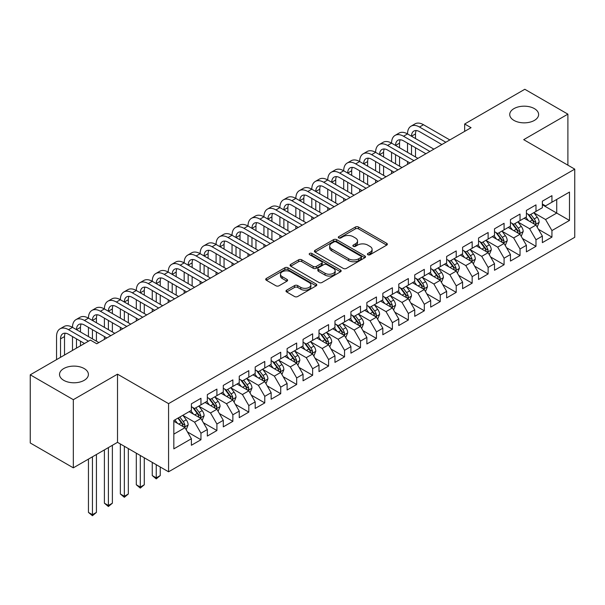<?xml version="1.0" encoding="UTF-8"?>
<svg xmlns="http://www.w3.org/2000/svg" width="605" height="605" viewBox="0 0 605 605"><rect width="100%" height="100%" fill="white"/><g stroke="black" fill="none" stroke-linecap="round" stroke-linejoin="round"><path stroke-width="0.91" d="M367.878 254.728A1.55 0.892 0 0 0 370.071 254.728L386.708 245.123A2.216 1.278 0 0 0 387.351 244.223A2.216 1.278 0 0 0 386.708 243.316L358.515 227.041A2.216 1.278 0 0 0 355.385 227.041L338.747 236.646A1.55 0.892 0 0 0 338.293 237.281A1.55 0.892 0 0 0 338.747 237.916A1.55 0.892 0 0 0 340.94 237.916L343.096 236.668A7.086 4.091 0 0 1 353.116 236.668L355.468 238.03A7.086 4.091 0 0 1 357.54 240.919A7.086 4.091 0 0 1 355.468 243.815L353.312 245.055A1.55 0.892 0 0 0 352.859 245.69A1.55 0.892 0 0 0 353.312 246.326A1.55 0.892 0 0 0 355.506 246.326L357.661 245.078A7.086 4.091 0 0 1 367.681 245.078L370.026 246.439A7.086 4.091 0 0 1 372.105 249.328A7.086 4.091 0 0 1 370.026 252.224L367.878 253.465A1.55 0.892 0 0 0 367.424 254.1A1.55 0.892 0 0 0 367.878 254.728L367.878 253.465M84.171 368.551A14.437 8.334 0 0 0 68.441 366.743A14.437 8.334 0 0 0 59.524 374.442A14.437 8.334 0 0 0 63.752 380.341A14.437 8.334 0 0 0 79.489 382.148A14.437 8.334 0 0 0 88.406 374.442A14.437 8.334 0 0 0 84.171 368.551M534.389 108.62A14.437 8.334 0 0 0 518.651 106.813A14.437 8.334 0 0 0 509.735 114.519A14.437 8.334 0 0 0 513.963 120.41A14.437 8.334 0 0 0 529.7 122.218A14.437 8.334 0 0 0 538.616 114.519A14.437 8.334 0 0 0 534.389 108.62M286.641 290.15A2.216 1.278 0 0 0 285.991 291.05A2.216 1.278 0 0 0 286.641 291.958L294.552 296.526A2.216 1.278 0 0 0 297.683 296.526L316.158 285.855A2.216 1.278 0 0 0 316.808 284.947A2.216 1.278 0 0 0 316.158 284.048L287.972 267.773A2.216 1.278 0 0 0 284.842 267.773L266.359 278.444A2.216 1.278 0 0 0 265.716 279.344A2.216 1.278 0 0 0 266.359 280.251L275.918 285.764A2.216 1.278 0 0 0 279.049 285.764L286.952 281.196A2.216 1.278 0 0 0 287.602 280.296A2.216 1.278 0 0 0 286.952 279.389L282.217 276.651A5.921 3.418 0 0 1 280.486 274.239A5.921 3.418 0 0 1 284.138 271.078A5.921 3.418 0 0 1 290.597 271.819L309.155 282.535A5.921 3.418 0 0 1 310.887 284.947A5.921 3.418 0 0 1 307.227 288.109A5.921 3.418 0 0 1 300.776 287.367L297.683 285.583A2.216 1.278 0 0 0 294.552 285.583L286.641 290.15L286.641 291.958M73.326 399.678L73.326 467.839L117.514 442.331L117.514 374.17L73.326 399.678L30.25 374.813L90.395 340.086L96.777 343.769L471.053 127.685L464.67 124.002L464.67 131.368M117.514 374.17L168.568 403.641L574.75 169.135L574.75 237.296L168.568 471.802L168.568 403.641M567.891 165.173L567.891 114.148L523.696 139.664L574.75 169.135M567.891 114.148L524.815 89.275L464.67 124.002M343.247 268.408A2.216 1.278 0 0 0 346.385 268.408L364.86 257.738A2.216 1.278 0 0 0 365.511 256.83A2.216 1.278 0 0 0 364.86 255.93L336.675 239.656A2.216 1.278 0 0 0 333.544 239.656L315.061 250.326A2.216 1.278 0 0 0 314.411 251.226A2.216 1.278 0 0 0 315.061 252.134L343.247 268.408M310.282 255.068A1.55 0.892 0 0 1 311.855 255.287L311.855 253.442L340.509 269.989A2.216 1.278 0 0 1 341.159 270.889A2.216 1.278 0 0 1 340.509 271.796L322.034 282.467A2.216 1.278 0 0 1 318.903 282.467L290.71 266.192L290.71 264.385A2.216 1.278 0 0 0 290.067 265.285A2.216 1.278 0 0 0 290.71 266.192M290.71 264.385L298.62 259.817A2.216 1.278 0 0 1 301.751 259.817L313.186 266.419A2.216 1.278 0 0 0 316.317 266.419L321.565 263.387A2.216 1.278 0 0 0 322.208 262.487A2.216 1.278 0 0 0 321.565 261.579L309.662 254.705A1.55 0.892 0 0 1 309.208 254.077A1.55 0.892 0 0 1 310.161 253.245A1.55 0.892 0 0 1 311.855 253.442M542.367 204.785L556.721 213.073L556.721 199.438L569.486 192.072L551.934 202.206L551.934 195.665L542.367 201.193L542.367 207.727L535.985 211.41L535.985 204.876L526.411 210.404L526.411 216.938L520.028 220.621L520.028 214.087L510.454 219.607L510.454 226.149L504.078 229.832L504.078 223.298L494.504 228.819L494.504 235.36L488.122 239.043L488.122 232.509L478.547 238.03L478.547 244.571L472.165 248.254L472.165 241.72L462.598 247.241L462.598 253.782L456.215 257.465L456.215 250.931L446.641 256.452L446.641 262.993L440.258 266.676L440.258 260.135L430.684 265.663L430.684 272.205L424.309 275.888L424.309 269.346L414.735 274.874L414.735 281.416L408.352 285.099L408.352 278.557L398.778 284.085L398.778 290.627L392.395 294.31L392.395 287.768L382.829 293.296L382.829 299.838L376.446 303.521L376.446 296.979L366.872 302.508L366.872 309.049L360.489 312.732L360.489 306.19L350.923 311.719L350.923 318.26L344.54 321.943L344.54 315.402L334.966 320.93L334.966 327.471L328.583 331.154L328.583 324.613L319.009 330.141L319.009 336.683L312.634 340.365L312.634 333.824L303.06 339.352L303.06 345.894L296.677 349.577L296.677 343.035L287.103 348.563L287.103 355.105L280.72 358.788L280.72 352.246L271.153 357.774L271.153 364.316L264.771 367.999L264.771 361.457L255.197 366.985L255.197 373.527L248.814 377.21L248.814 370.668L239.247 376.197L239.247 382.731L232.864 386.421L232.864 379.88L223.29 385.408L223.29 391.942L216.908 395.632L216.908 389.091L207.334 394.619L207.334 401.153L200.958 404.843L200.958 398.302L191.384 403.83L191.384 410.364L173.832 420.498L173.832 448.865L191.384 438.738L185.001 427.682L173.832 421.239M569.486 192.072L569.486 220.439L551.934 230.573L545.551 219.517L533.988 212.839M538.458 229.325L551.934 237.115L551.934 230.573M551.934 237.115L542.367 242.635L542.367 236.101L535.985 239.784L529.602 228.728L518.031 222.05M522.501 238.536L535.985 246.326L535.985 239.784M535.985 246.326L526.411 251.846L526.411 245.312L520.028 248.995L513.645 237.939L502.082 231.261M506.551 247.748L520.028 255.537L520.028 248.995M520.028 255.537L510.454 261.058L510.454 254.523L504.078 258.206L497.696 247.15L486.125 240.472M490.594 256.959L504.078 264.748L504.078 258.206M504.078 264.748L494.504 270.269L494.504 263.735L488.122 267.418L481.739 256.361L470.176 249.684M474.638 266.17L488.122 273.952L488.122 267.418M488.122 273.952L478.547 279.48L478.547 272.938L472.165 276.629L465.789 265.572L454.219 258.895M458.688 275.381L472.165 283.163L472.165 276.629M472.165 283.163L462.598 288.691L462.598 282.149L456.215 285.84L449.833 274.783L438.27 268.106M442.731 284.592L456.215 292.374L456.215 285.84M456.215 292.374L446.641 297.902L446.641 291.36L440.258 295.051L433.876 283.995L422.313 277.317M426.782 293.803L440.258 301.585L440.258 295.051M440.258 301.585L430.684 307.113L430.684 300.572L424.309 304.262L417.926 293.206L406.356 286.528M410.825 303.014L424.309 310.796L424.309 304.262M424.309 310.796L414.735 316.324L414.735 309.783L408.352 313.466L401.97 302.417L390.406 295.739M394.868 312.225L408.352 320.007L408.352 313.466M408.352 320.007L398.778 325.535L398.778 318.994L392.395 322.677L386.02 311.628L374.45 304.95M378.919 321.437L392.395 329.218L392.395 322.677M392.395 329.218L382.829 334.746L382.829 328.205L376.446 331.888L370.063 320.839L358.5 314.161M362.962 330.648L376.446 338.429L376.446 331.888M376.446 338.429L366.872 343.958L366.872 337.416L360.489 341.099L354.106 330.05L342.543 323.373M347.013 339.859L360.489 347.641L360.489 341.099M360.489 347.641L350.923 353.169L350.923 346.627L344.54 350.31L338.157 339.261L326.587 332.584M331.056 349.07L344.54 356.852L344.54 350.31M344.54 356.852L334.966 362.38L334.966 355.838L328.583 359.521L322.2 348.472L310.637 341.795M315.107 358.281L328.583 366.063L328.583 359.521M328.583 366.063L319.009 371.591L319.009 365.049L312.634 368.732L306.251 357.684L294.68 351.006M299.15 367.492L312.634 375.274L312.634 368.732M312.634 375.274L303.06 380.802L303.06 374.261L296.677 377.943L290.294 366.895L278.731 360.217M283.193 376.703L296.677 384.485L296.677 377.943M296.677 384.485L287.103 390.013L287.103 383.472L280.72 387.155L274.345 376.106L262.774 369.428M267.244 385.914L280.72 393.696L280.72 387.155M280.72 393.696L271.153 399.224L271.153 392.683L264.771 396.366L258.388 385.317L246.825 378.639M251.287 395.125L264.771 402.907L264.771 396.366M264.771 402.907L255.197 408.436L255.197 401.894L248.814 405.577L242.431 394.52L230.868 387.843M235.337 404.337L248.814 412.118L248.814 405.577M248.814 412.118L239.247 417.647L239.247 411.105L232.864 414.788L226.482 403.732L214.911 397.054M219.381 413.548L232.864 421.33L232.864 414.788M232.864 421.33L223.29 426.858L223.29 420.316L216.908 423.999L210.525 412.943L198.962 406.265M203.431 422.759L216.908 430.541L216.908 423.999M216.908 430.541L207.334 436.061L207.334 429.527L200.958 433.21L194.576 422.154L183.005 415.476M187.474 431.97L200.958 439.752L200.958 433.21M200.958 439.752L191.384 445.272L191.384 438.738M191.384 406.681L194.576 408.526L200.958 404.843M173.832 434.133L185.001 427.682M207.334 397.47L210.525 399.315L216.908 395.632M194.576 422.154L200.958 418.471L189.146 411.657M207.334 429.527L200.958 418.471M223.29 388.259L226.482 390.104L232.864 386.421M210.525 412.943L216.908 409.26L205.103 402.446M223.29 420.316L216.908 409.26M239.247 379.048L242.431 380.893L248.814 377.21M226.482 403.732L232.864 400.049L221.059 393.235M239.247 411.105L232.864 400.049M255.197 369.837L258.388 371.682L264.771 367.999M242.431 394.52L248.814 390.838L237.009 384.024M255.197 401.894L248.814 390.838M271.153 360.625L274.345 362.471L280.72 358.788M258.388 385.317L264.771 381.626L252.966 374.813M271.153 392.683L264.771 381.626M287.103 351.414L290.294 353.26L296.677 349.577M274.345 376.106L280.72 372.415L268.915 365.601M287.103 383.472L280.72 372.415M303.06 342.203L306.251 344.048L312.634 340.365M290.294 366.895L296.677 363.204L284.872 356.39M303.06 374.261L296.677 363.204M319.009 333L322.2 334.837L328.583 331.154M306.251 357.684L312.634 353.993L300.821 347.179M319.009 365.049L312.634 353.993M334.966 323.788L338.157 325.626L344.54 321.943M322.2 348.472L328.583 344.789L316.778 337.968M334.966 355.838L328.583 344.789M350.923 314.577L354.106 316.415L360.489 312.732M338.157 339.261L344.54 335.578L332.735 328.757M350.923 346.627L344.54 335.578M366.872 305.366L370.063 307.204L376.446 303.521M354.106 330.05L360.489 326.367L348.684 319.546M366.872 337.416L360.489 326.367M382.829 296.155L386.02 297.993L392.395 294.31M370.063 320.839L376.446 317.156L364.641 310.335M382.829 328.205L376.446 317.156M398.778 286.944L401.97 288.782L408.352 285.099M386.02 311.628L392.395 307.945L380.59 301.124M398.778 318.994L392.395 307.945M414.735 277.733L417.926 279.57L424.309 275.888M401.97 302.417L408.352 298.734L396.547 291.912M414.735 309.783L408.352 298.734M430.684 268.522L433.876 270.359L440.258 266.676M417.926 293.206L424.309 289.523L412.504 282.701M430.684 300.572L424.309 289.523M446.641 259.311L449.833 261.148L456.215 257.465M433.876 283.995L440.258 280.312L428.453 273.498M446.641 291.36L440.258 280.312M462.598 250.099L465.789 251.945L472.165 248.254M449.833 274.783L456.215 271.101L444.41 264.287M462.598 282.149L456.215 271.101M478.547 240.888L481.739 242.734L488.122 239.043M465.789 265.572L472.165 261.889L460.36 255.076M478.547 272.938L472.165 261.889M494.504 231.677L497.696 233.522L504.078 229.832M481.739 256.361L488.122 252.678L476.317 245.864M494.504 263.735L488.122 252.678M510.454 222.466L513.645 224.311L520.028 220.621M497.696 247.15L504.078 243.467L492.266 236.653M510.454 254.523L504.078 243.467M526.411 213.255L529.602 215.1L535.985 211.41M513.645 237.939L520.028 234.256L508.223 227.442M526.411 245.312L520.028 234.256M542.367 204.044L545.551 205.889L551.934 202.206M529.602 228.728L535.985 225.045L524.18 218.231M542.367 236.101L535.985 225.045M30.25 374.813L30.25 442.973L73.326 467.839M117.514 442.331L168.568 471.802M545.551 219.517L556.721 213.073L569.486 220.439M368.498 254.947L370.026 254.062A7.086 4.091 0 0 0 372.105 251.173L372.105 249.328M357.54 240.919L357.54 242.764A7.086 4.091 0 0 1 355.468 245.653L353.933 246.537M386.678 245.138L358.515 228.887A2.216 1.278 0 0 0 355.385 228.887L339.367 238.136M364.83 257.753L336.675 241.493A2.216 1.278 0 0 0 333.544 241.493L315.092 252.149M360.943 257.465A1.55 0.892 0 0 0 361.397 256.83A1.55 0.892 0 0 0 360.943 256.202L336.206 241.917A1.55 0.892 0 0 0 334.013 241.917L331.744 243.225A7.086 4.091 0 0 0 329.664 246.122A7.086 4.091 0 0 0 331.744 249.01L348.654 258.774A7.086 4.091 0 0 0 358.674 258.774L360.943 257.465L360.943 259.311A1.55 0.892 0 0 0 361.397 258.675L361.397 256.83M329.664 246.122L329.664 247.959A7.086 4.091 0 0 0 331.744 250.856L331.744 249.01M360.943 259.311L358.674 260.619A7.086 4.091 0 0 1 348.654 260.619L331.744 250.856M290.74 266.208L298.62 261.655L298.62 259.817M322.208 262.487L322.208 264.325A2.216 1.278 0 0 1 321.565 265.232L316.317 268.257A2.216 1.278 0 0 1 313.186 268.257L301.751 261.655A2.216 1.278 0 0 0 298.62 261.655M311.855 255.287L340.479 271.811M325.044 273.263A5.921 3.418 0 0 0 331.502 274.005A5.921 3.418 0 0 0 335.162 270.843A5.921 3.418 0 0 0 333.423 268.431L326.889 264.65A2.216 1.278 0 0 0 323.751 264.65L318.51 267.682A2.216 1.278 0 0 0 317.859 268.582A2.216 1.278 0 0 0 318.51 269.49L325.044 273.263L325.044 275.109A5.921 3.418 0 0 0 331.502 275.85A5.921 3.418 0 0 0 335.162 272.689L335.162 270.843M317.859 268.582L317.859 270.427A2.216 1.278 0 0 0 318.51 271.335L318.51 269.49M325.044 275.109L318.51 271.335M310.887 284.947L310.887 286.793A5.921 3.418 0 0 1 307.227 289.954A5.921 3.418 0 0 1 300.776 289.213L297.683 287.428A2.216 1.278 0 0 0 294.552 287.428L286.672 291.973M280.486 274.239L280.486 276.077A5.921 3.418 0 0 0 282.217 278.497L282.217 276.651M286.921 281.212L282.217 278.497M316.128 285.87L287.972 269.611A2.216 1.278 0 0 0 284.842 269.611L266.389 280.266M537.164 227.094L539.138 222.262A5.982 3.448 -120 0 0 537.232 217.172L533.844 212.65M528.445 220.696L525.866 217.255M524.664 218.511L524.369 218.118M534.858 224.395L535.78 223.563L535.917 222.519A5.982 3.448 -120 0 0 534.2 218.919L530.812 214.397M528.876 214.677L533.065 220.265A3.048 1.762 60 0 1 533.618 221.196L535.917 222.519M527.825 214.072L532.287 220.031A5.982 3.448 60 0 1 533.996 223.623L534.117 223.971M56.545 359.635L56.545 336.569A16.925 9.771 60 0 1 60.046 328.825L64.032 326.518A16.925 9.771 60 0 1 72.494 327.358A16.925 9.771 60 0 1 76.003 319.614L79.989 317.307A16.925 9.771 60 0 1 88.451 318.147A16.925 9.771 60 0 1 91.952 310.403L95.945 308.096A16.925 9.771 60 0 1 104.4 308.936A16.925 9.771 60 0 1 107.909 301.192L111.895 298.885A16.925 9.771 60 0 1 120.357 299.725A16.925 9.771 60 0 1 123.859 291.981L127.852 289.674A16.925 9.771 60 0 1 136.306 290.513A16.925 9.771 60 0 1 139.815 282.769L143.801 280.47A16.925 9.771 60 0 1 152.263 281.302A16.925 9.771 60 0 1 155.765 273.558L159.758 271.259A16.925 9.771 60 0 1 168.22 272.091A16.925 9.771 60 0 1 171.722 264.347L175.707 262.048A16.925 9.771 60 0 1 184.17 262.88A16.925 9.771 60 0 1 187.679 255.136L191.664 252.837A16.925 9.771 60 0 1 200.126 253.669A16.925 9.771 60 0 1 203.628 245.925L207.621 243.626A16.925 9.771 60 0 1 216.076 244.465A16.925 9.771 60 0 1 219.585 236.714L223.57 234.415A16.925 9.771 60 0 1 232.033 235.254A16.925 9.771 60 0 1 235.534 227.503L239.527 225.204A16.925 9.771 60 0 1 247.989 226.043A16.925 9.771 60 0 1 251.491 218.292L255.476 215.993A16.925 9.771 60 0 1 263.939 216.832A16.925 9.771 60 0 1 267.448 209.08L271.433 206.781A16.925 9.771 60 0 1 279.896 207.621A16.925 9.771 60 0 1 283.397 199.869L287.39 197.57A16.925 9.771 60 0 1 295.845 198.41A16.925 9.771 60 0 1 299.354 190.658L303.339 188.359A16.925 9.771 60 0 1 311.802 189.199A16.925 9.771 60 0 1 315.303 181.447L319.296 179.148A16.925 9.771 60 0 1 327.751 179.987A16.925 9.771 60 0 1 331.26 172.243L335.246 169.937A16.925 9.771 60 0 1 343.708 170.776A16.925 9.771 60 0 1 347.209 163.032L351.202 160.726A16.925 9.771 60 0 1 359.665 161.565A16.925 9.771 60 0 1 363.166 153.821L367.152 151.515A16.925 9.771 60 0 1 375.614 152.354A16.925 9.771 60 0 1 379.123 144.61L383.109 142.304A16.925 9.771 60 0 1 391.571 143.143A16.925 9.771 60 0 1 395.073 135.399L399.066 133.092A16.925 9.771 60 0 1 407.52 133.932A16.925 9.771 60 0 1 411.029 126.188L415.015 123.881A16.925 9.771 60 0 1 423.477 124.721L449.833 139.936M411.029 126.188A16.925 9.771 60 0 1 419.492 127.027L445.847 142.243M441.854 144.542L419.492 131.633A11.283 6.511 -120 0 0 413.85 131.073A11.283 6.511 -120 0 0 411.513 136.238L415.499 133.932L415.499 138.537M416.21 130.551A11.283 6.511 -120 0 0 415.499 133.932M411.513 145.442L411.513 154.653M415.499 147.749L415.499 156.96M407.52 164.363L407.52 161.565M407.52 152.354L407.52 143.143M521.207 236.298L523.189 231.473A5.982 3.448 -120 0 0 521.276 226.383L517.888 221.861M512.488 229.9L509.917 226.467M508.707 227.722L508.412 227.329M518.901 233.606L519.831 232.774L519.96 231.73A5.982 3.448 -120 0 0 518.251 228.13L514.855 223.608M512.927 223.888L517.109 229.476A3.048 1.762 60 0 1 517.661 230.407L519.96 231.73M511.875 223.283L516.33 229.242A5.982 3.448 60 0 1 518.046 232.834L518.167 233.182M505.258 245.509L507.232 240.684A5.982 3.448 -120 0 0 505.326 235.595L501.938 231.072M496.539 239.111L493.96 235.678M492.757 236.933L492.462 236.54M502.952 242.817L503.874 241.985L504.003 240.941A5.982 3.448 -120 0 0 502.294 237.341L498.906 232.819M496.97 233.099L501.159 238.688A3.048 1.762 60 0 1 501.711 239.618L504.003 240.941M495.918 232.494L500.38 238.453A5.982 3.448 60 0 1 502.089 242.045L502.211 242.393M395.073 135.399A16.925 9.771 60 0 1 403.535 136.238L407.52 133.932L433.876 149.148M403.535 136.238L429.89 151.454M425.905 153.753L403.535 140.844A11.283 6.511 -120 0 0 397.893 140.284A11.283 6.511 -120 0 0 395.557 145.442M400.253 139.763A11.283 6.511 -120 0 0 399.55 143.143L399.55 147.749M395.557 154.653L395.557 163.864M399.55 156.96L399.55 166.171M391.571 173.575L391.571 170.776M391.571 161.565L391.571 152.354M379.123 144.61A16.925 9.771 60 0 1 387.578 145.442L391.571 143.143L417.926 158.359M387.578 145.442L413.933 160.665M409.948 162.964L387.578 150.048A11.283 6.511 -120 0 0 381.944 149.495A11.283 6.511 -120 0 0 379.607 154.653L383.593 152.354L383.593 156.96M384.296 148.974A11.283 6.511 -120 0 0 383.593 152.354M379.607 163.864L379.607 173.075M383.593 166.171L383.593 175.382M375.614 182.786L375.614 179.987M375.614 170.776L375.614 161.565M489.301 254.72L491.283 249.895A5.982 3.448 -120 0 0 489.369 244.806L485.981 240.283M480.582 248.322L478.003 244.889M476.8 246.144L476.506 245.751M486.995 252.028L487.917 251.196L488.053 250.152A5.982 3.448 -120 0 0 486.337 246.553L482.949 242.03M481.02 242.31L485.202 247.899A3.048 1.762 60 0 1 485.755 248.829L488.053 250.152M479.962 241.705L484.423 247.657A5.982 3.448 60 0 1 486.14 251.256L486.261 251.604M473.352 263.931L475.326 259.106A5.982 3.448 -120 0 0 473.42 254.017L470.032 249.494M464.625 257.533L462.054 254.1M460.844 255.355L460.556 254.962M471.038 261.239L471.968 260.407L472.097 259.363A5.982 3.448 -120 0 0 470.387 255.764L466.999 251.241M465.064 251.521L469.246 257.11A3.048 1.762 60 0 1 469.805 258.04L472.097 259.363M464.012 250.916L468.474 256.868A5.982 3.448 60 0 1 470.183 260.468L470.304 260.815M363.166 153.821A16.925 9.771 60 0 1 371.629 154.653L375.614 152.354L401.97 167.57M371.629 154.653L397.984 169.869M393.991 172.175L371.629 159.259A11.283 6.511 -120 0 0 365.987 158.707A11.283 6.511 -120 0 0 363.65 163.864L367.636 161.565L367.636 166.171M368.347 158.185A11.283 6.511 -120 0 0 367.636 161.565M363.65 173.075L363.65 182.286M367.636 175.382L367.636 184.593M359.665 191.997L359.665 189.199M359.665 179.987L359.665 170.776M347.209 163.032A16.925 9.771 60 0 1 355.672 163.864L359.665 161.565L386.02 176.781M355.672 163.864L382.027 179.08M378.042 181.387L355.672 168.47A11.283 6.511 -120 0 0 350.03 167.918A11.283 6.511 -120 0 0 347.693 173.075L351.687 170.776L351.687 175.382M352.39 167.396A11.283 6.511 -120 0 0 351.687 170.776M347.693 182.286L347.693 191.498M351.687 184.593L351.687 193.804M343.708 201.208L343.708 198.41M343.708 189.199L343.708 179.987M457.395 273.142L459.369 268.317A5.982 3.448 -120 0 0 457.463 263.228L454.075 258.706M448.676 266.745L446.097 263.311M444.894 264.566L444.599 264.173M455.089 270.45L456.011 269.618L456.147 268.575A5.982 3.448 -120 0 0 454.431 264.975L451.043 260.452M449.107 260.732L453.296 266.321A3.048 1.762 60 0 1 453.848 267.244L456.147 268.575M448.055 260.127L452.517 266.079A5.982 3.448 60 0 1 454.226 269.679L454.347 270.027M331.26 172.243A16.925 9.771 60 0 1 339.723 173.075L343.708 170.776L370.063 185.992M339.723 173.075L366.078 188.291M362.085 190.598L339.723 177.681A11.283 6.511 -120 0 0 334.081 177.121A11.283 6.511 -120 0 0 331.744 182.286L335.73 179.987L335.73 184.593M336.44 176.607A11.283 6.511 -120 0 0 335.73 179.987M331.744 191.498L331.744 200.709M335.73 193.804L335.73 203.015M327.751 210.419L327.751 207.621M327.751 198.41L327.751 189.199M441.438 282.353L443.42 277.529A5.982 3.448 -120 0 0 441.514 272.439L438.118 267.917M432.719 275.956L430.147 272.522M428.937 273.778L428.65 273.384M439.132 279.661L440.062 278.829L440.19 277.786A5.982 3.448 -120 0 0 438.481 274.186L435.093 269.664M433.157 269.943L437.339 275.532A3.048 1.762 60 0 1 437.891 276.455L440.19 277.786M432.106 269.338L436.568 275.29A5.982 3.448 60 0 1 438.277 278.89L438.398 279.238M315.303 181.447A16.925 9.771 60 0 1 323.766 182.286L327.751 179.987L354.106 195.203M323.766 182.286L350.121 197.502M346.136 199.809L323.766 186.892A11.283 6.511 -120 0 0 318.124 186.332A11.283 6.511 -120 0 0 315.787 191.498L319.78 189.199L319.78 193.804M320.484 185.818A11.283 6.511 -120 0 0 319.78 189.199M315.787 200.709L315.787 209.92M319.78 203.015L319.78 212.226M311.802 219.63L311.802 216.832M311.802 207.621L311.802 198.41M425.489 291.565L427.463 286.74A5.982 3.448 -120 0 0 425.557 281.65L422.169 277.12M416.769 285.167L414.191 281.726M412.988 282.989L412.693 282.596M423.182 288.872L424.105 288.041L424.234 286.997A5.982 3.448 -120 0 0 422.524 283.397L419.136 278.875M417.2 279.155L421.39 284.743A3.048 1.762 60 0 1 421.942 285.666L424.234 286.997M416.149 278.55L420.611 284.501A5.982 3.448 60 0 1 422.32 288.101L422.441 288.449M409.532 300.776L411.513 295.951A5.982 3.448 -120 0 0 409.6 290.861L406.212 286.331M400.812 294.378L398.234 290.937M397.031 292.2L396.736 291.807M407.226 298.084L408.156 297.252L408.284 296.208A5.982 3.448 -120 0 0 406.575 292.608L403.18 288.086M401.251 288.366L405.433 293.954A3.048 1.762 60 0 1 405.985 294.877L408.284 296.208M400.2 287.761L404.654 293.712A5.982 3.448 60 0 1 406.371 297.312L406.492 297.66M393.583 309.987L395.557 305.162A5.982 3.448 -120 0 0 393.651 300.072L390.263 295.543M384.863 303.589L382.284 300.148M381.082 301.403L380.787 301.018M391.269 307.295L392.199 306.455L392.327 305.419A5.982 3.448 -120 0 0 390.618 301.819L387.23 297.297M385.294 297.577L389.484 303.166A3.048 1.762 60 0 1 390.036 304.088L392.327 305.419M384.243 296.972L388.705 302.923A5.982 3.448 60 0 1 390.414 306.523L390.535 306.864M377.626 319.198L379.607 314.373A5.982 3.448 -120 0 0 377.694 309.284L374.306 304.754M368.906 312.8L366.327 309.359M365.125 310.615L364.83 310.229M375.319 316.506L376.242 315.666L376.378 314.63A5.982 3.448 -120 0 0 374.661 311.03L371.273 306.508M369.337 306.788L373.527 312.377A3.048 1.762 60 0 1 374.079 313.299L376.378 314.63M368.286 306.183L372.748 312.135A5.982 3.448 60 0 1 374.465 315.734L374.586 316.075M361.669 328.409L363.65 323.584A5.982 3.448 -120 0 0 361.745 318.495L358.349 313.965M352.949 322.011L350.378 318.57M349.168 319.826L348.881 319.44M359.362 325.717L360.293 324.877L360.421 323.834A5.982 3.448 -120 0 0 358.712 320.242L355.324 315.719M353.388 315.999L357.57 321.588A3.048 1.762 60 0 1 358.13 322.51L360.421 323.834M352.337 315.394L356.799 321.346A5.982 3.448 60 0 1 358.508 324.945L358.629 325.286M345.72 337.62L347.693 332.795A5.982 3.448 -120 0 0 345.788 327.698L342.4 323.176M337 331.222L334.421 327.781M333.219 329.037L332.924 328.651M343.413 334.928L344.336 334.089L344.472 333.045A5.982 3.448 -120 0 0 342.755 329.453L339.367 324.93M337.431 325.21L341.621 330.799A3.048 1.762 60 0 1 342.173 331.721L344.472 333.045M336.38 324.605L340.842 330.557A5.982 3.448 60 0 1 342.551 334.157L342.672 334.497M329.763 346.831L331.744 342.007A5.982 3.448 -120 0 0 329.831 336.909L326.443 332.387M321.043 340.433L318.472 336.993M317.262 338.248L316.967 337.862M327.456 344.139L328.386 343.3L328.515 342.256A5.982 3.448 -120 0 0 326.806 338.664L323.418 334.141M321.482 334.421L325.664 340.01A3.048 1.762 60 0 1 326.216 340.933L328.515 342.256M320.431 333.816L324.893 339.768A5.982 3.448 60 0 1 326.602 343.368L326.723 343.708M313.813 356.043L315.787 351.218A5.982 3.448 -120 0 0 313.882 346.12L310.494 341.598M305.094 349.645L302.515 346.204M301.313 347.459L301.018 347.066M311.507 353.343L312.43 352.511L312.558 351.467A5.982 3.448 -120 0 0 310.849 347.875L307.461 343.353M305.525 343.632L309.715 349.221A3.048 1.762 60 0 1 310.267 350.144L312.558 351.467M304.474 343.027L308.936 348.979A5.982 3.448 60 0 1 310.645 352.571L310.766 352.919M297.857 365.254L299.838 360.429A5.982 3.448 -120 0 0 297.925 355.332L294.537 350.809M289.137 358.856L286.558 355.415M285.356 356.67L285.061 356.277M295.55 362.554L296.473 361.722L296.609 360.678A5.982 3.448 -120 0 0 294.892 357.086L291.504 352.564M289.576 352.844L293.758 358.432A3.048 1.762 60 0 1 294.31 359.355L296.609 360.678M288.517 352.239L292.979 358.19A5.982 3.448 60 0 1 294.695 361.782L294.816 362.13M299.354 190.658A16.925 9.771 60 0 1 307.809 191.498L311.802 189.199L338.157 204.414M307.809 191.498L334.164 206.713M330.179 209.02L307.809 196.103A11.283 6.511 -120 0 0 302.175 195.544A11.283 6.511 -120 0 0 299.838 200.709L303.823 198.41L303.823 203.015M304.534 195.029A11.283 6.511 -120 0 0 303.823 198.41M299.838 209.92L299.838 219.131M303.823 212.226L303.823 221.438M295.845 228.841L295.845 226.043M295.845 216.832L295.845 207.621M283.397 199.869A16.925 9.771 60 0 1 291.86 200.709L295.845 198.41L322.2 213.626M291.86 200.709L318.215 215.924M314.229 218.231L291.86 205.314A11.283 6.511 -120 0 0 286.218 204.755A11.283 6.511 -120 0 0 283.881 209.92L287.874 207.621L287.874 212.226M288.577 204.24A11.283 6.511 -120 0 0 287.874 207.621M283.881 219.131L283.881 228.342M287.874 221.438L287.874 230.649M279.896 238.052L279.896 235.254M279.896 226.043L279.896 216.832M267.448 209.08A16.925 9.771 60 0 1 275.903 209.92L279.896 207.621L306.251 222.837M275.903 209.92L302.258 225.136M298.273 227.442L275.903 214.525A11.283 6.511 -120 0 0 270.261 213.966A11.283 6.511 -120 0 0 267.932 219.131L271.917 216.832L271.917 221.438M272.621 213.444A11.283 6.511 -120 0 0 271.917 216.832M267.932 228.342L267.932 237.553M271.917 230.649L271.917 239.86M263.939 247.263L263.939 244.465M263.939 235.254L263.939 226.043M251.491 218.292A16.925 9.771 60 0 1 259.953 219.131L263.939 216.832L290.294 232.048M259.953 219.131L286.309 234.347M282.316 236.653L259.953 223.737A11.283 6.511 -120 0 0 254.312 223.177A11.283 6.511 -120 0 0 251.975 228.342L255.96 226.043L255.96 230.649M256.671 222.655A11.283 6.511 -120 0 0 255.96 226.043M251.975 237.553L251.975 246.764M255.96 239.86L255.96 249.063M247.989 256.475L247.989 253.669M247.989 244.465L247.989 235.254M235.534 227.503A16.925 9.771 60 0 1 243.996 228.342L247.989 226.043L274.345 241.259M243.996 228.342L270.352 243.558M266.366 245.864L243.996 232.948A11.283 6.511 -120 0 0 238.355 232.388A11.283 6.511 -120 0 0 236.018 237.553L240.011 235.254L240.011 239.86M240.714 231.866A11.283 6.511 -120 0 0 240.011 235.254M236.018 246.764L236.018 255.976M240.011 249.063L240.011 258.274M232.033 265.686L232.033 262.88M232.033 253.669L232.033 244.465M219.585 236.714A16.925 9.771 60 0 1 228.047 237.553L232.033 235.254L258.388 250.47M228.047 237.553L254.402 252.769M250.41 255.076L228.047 242.159A11.283 6.511 -120 0 0 222.406 241.599A11.283 6.511 -120 0 0 220.069 246.764L224.054 244.465L224.054 249.063M224.765 241.077A11.283 6.511 -120 0 0 224.054 244.465M220.069 255.976L220.069 265.187M224.054 258.274L224.054 267.486M216.076 274.897L216.076 272.091M216.076 262.88L216.076 253.669M203.628 245.925A16.925 9.771 60 0 1 212.09 246.764L216.076 244.465L242.431 259.681M212.09 246.764L238.446 261.98M234.46 264.287L212.09 251.37A11.283 6.511 -120 0 0 206.449 250.81A11.283 6.511 -120 0 0 204.112 255.976L208.105 253.669L208.105 258.274M208.808 250.288A11.283 6.511 -120 0 0 208.105 253.669M204.112 265.187L204.112 274.398M208.105 267.486L208.105 276.697M200.126 284.108L200.126 281.302M200.126 272.091L200.126 262.88M187.679 255.136A16.925 9.771 60 0 1 196.133 255.976L200.126 253.669L226.482 268.892M196.133 255.976L222.489 271.191M218.503 273.49L196.133 260.581A11.283 6.511 -120 0 0 190.499 260.021A11.283 6.511 -120 0 0 188.163 265.187L192.148 262.88L192.148 267.486M192.851 259.5A11.283 6.511 -120 0 0 192.148 262.88M188.163 274.398L188.163 283.609M192.148 276.697L192.148 285.908M184.17 293.319L184.17 290.513M184.17 281.302L184.17 272.091M171.722 264.347A16.925 9.771 60 0 1 180.184 265.187L184.17 262.88L210.525 278.096M180.184 265.187L206.539 280.402M202.546 282.701L180.184 269.792A11.283 6.511 -120 0 0 174.542 269.233A11.283 6.511 -120 0 0 172.206 274.398L176.191 272.091L176.191 276.697M176.902 268.711A11.283 6.511 -120 0 0 176.191 272.091M172.206 283.609L172.206 292.82M176.191 285.908L176.191 295.119M168.22 302.523L168.22 299.725M168.22 290.513L168.22 281.302M281.907 374.465L283.881 369.64A5.982 3.448 -120 0 0 281.975 364.543L278.587 360.02M273.18 368.067L270.609 364.626M269.406 365.881L269.112 365.488M279.593 371.765L280.523 370.933L280.652 369.889A5.982 3.448 -120 0 0 278.943 366.297L275.555 361.767M273.619 362.055L277.801 367.643A3.048 1.762 60 0 1 278.361 368.566L280.652 369.889M272.568 361.442L277.029 367.401A5.982 3.448 60 0 1 278.739 370.994L278.86 371.341M155.765 273.558A16.925 9.771 60 0 1 164.227 274.398L168.22 272.091L194.576 287.307M164.227 274.398L190.583 289.613M186.597 291.912L164.227 279.003A11.283 6.511 -120 0 0 158.586 278.444A11.283 6.511 -120 0 0 156.249 283.609L160.242 281.302L160.242 285.908M160.945 277.922A11.283 6.511 -120 0 0 160.242 281.302M156.249 292.82L156.249 302.031M160.242 295.119L160.242 304.33M152.263 311.734L152.263 308.936M152.263 299.725L152.263 290.513M265.95 383.676L267.924 378.843A5.982 3.448 -120 0 0 266.018 373.754L262.63 369.231M257.231 377.278L254.652 373.837M253.45 375.092L253.155 374.699M263.644 380.976L264.566 380.144L264.703 379.101A5.982 3.448 -120 0 0 262.986 375.508L259.598 370.978M257.662 371.266L261.852 376.854A3.048 1.762 60 0 1 262.404 377.777L264.703 379.101M256.611 370.653L261.073 376.613A5.982 3.448 60 0 1 262.782 380.205L262.903 380.553M139.815 282.769A16.925 9.771 60 0 1 148.278 283.609L152.263 281.302L178.619 296.518M148.278 283.609L174.633 298.825M170.64 301.124L148.278 288.214A11.283 6.511 -120 0 0 142.636 287.655A11.283 6.511 -120 0 0 140.299 292.82L144.285 290.513L144.285 295.119M144.996 287.133A11.283 6.511 -120 0 0 144.285 290.513M140.299 302.031L140.299 311.242M144.285 304.33L144.285 313.541M136.306 320.945L136.306 318.147M136.306 308.936L136.306 299.725M249.994 392.887L251.975 388.055A5.982 3.448 -120 0 0 250.069 382.965L246.674 378.443M241.274 386.489L238.703 383.048M237.493 384.304L237.205 383.91M247.687 390.187L248.617 389.355L248.746 388.312A5.982 3.448 -120 0 0 247.037 384.719L243.649 380.19M241.713 380.477L245.895 386.066A3.048 1.762 60 0 1 246.447 386.988L248.746 388.312M240.661 379.864L245.123 385.824A5.982 3.448 60 0 1 246.832 389.416L246.953 389.764M156.249 464.693L156.249 477.867L160.242 475.56L160.242 466.992M160.242 475.56L156.249 478.88L152.263 475.56L152.263 462.386M152.263 475.56L156.249 477.867L156.249 478.88M123.859 291.981A16.925 9.771 60 0 1 132.321 292.82L136.306 290.513L162.669 305.729M132.321 292.82L158.676 308.036M154.691 310.335L132.321 297.426A11.283 6.511 -120 0 0 126.679 296.866A11.283 6.511 -120 0 0 124.343 302.031L128.336 299.725L128.336 304.33M129.039 296.344A11.283 6.511 -120 0 0 128.336 299.725M124.343 311.242L124.343 320.453M128.336 313.541L128.336 322.752M120.357 330.156L120.357 327.358M120.357 318.147L120.357 308.936M234.044 402.098L236.018 397.266A5.982 3.448 -120 0 0 234.112 392.176L230.724 387.654M225.325 395.7L222.746 392.259M221.543 393.515L221.249 393.121M231.738 399.398L232.66 398.566L232.789 397.523A5.982 3.448 -120 0 0 231.08 393.931L227.692 389.401M225.756 389.688L229.945 395.277A3.048 1.762 60 0 1 230.497 396.199L232.789 397.523M224.705 389.075L229.166 395.035A5.982 3.448 60 0 1 230.876 398.627L230.997 398.975M140.299 455.482L140.299 487.078L144.285 484.771L144.285 457.781M144.285 484.771L140.299 488.091L136.306 484.771L136.306 453.175M136.306 484.771L140.299 487.078L140.299 488.091M107.909 301.192A16.925 9.771 60 0 1 116.372 302.031L120.357 299.725L146.713 314.94M116.372 302.031L142.727 317.247M138.734 319.546L116.372 306.637A11.283 6.511 -120 0 0 110.73 306.077A11.283 6.511 -120 0 0 108.393 311.242L112.379 308.936L112.379 313.541M113.09 305.555A11.283 6.511 -120 0 0 112.379 308.936M108.393 320.453L108.393 329.664M112.379 322.752L112.379 331.963M104.4 339.367L104.4 336.569M104.4 327.358L104.4 318.147M218.087 411.309L220.069 406.477A5.982 3.448 -120 0 0 218.155 401.387L214.767 396.865M209.368 404.911L206.789 401.47M205.587 402.726L205.292 402.333M215.781 408.609L216.711 407.778L216.84 406.734A5.982 3.448 -120 0 0 215.13 403.142L211.735 398.612M209.806 398.899L213.988 404.48A3.048 1.762 60 0 1 214.541 405.411L216.84 406.734M208.755 398.287L213.21 404.246A5.982 3.448 60 0 1 214.926 407.838L215.047 408.186M124.343 446.271L124.343 496.289L128.336 493.983L128.336 448.577M128.336 493.983L124.343 497.302L120.357 493.983L120.357 443.972M120.357 493.983L124.343 496.289L124.343 497.302M91.952 310.403A16.925 9.771 60 0 1 100.415 311.242L104.4 308.936L130.756 324.151M100.415 311.242L126.77 326.458M122.785 328.757L100.415 315.848A11.283 6.511 -120 0 0 94.773 315.288A11.283 6.511 -120 0 0 92.436 320.453L96.429 318.147L96.429 322.752M97.133 314.766A11.283 6.511 -120 0 0 96.429 318.147M92.436 329.664L92.436 338.876M96.429 331.963L96.429 341.175M88.451 336.569L88.451 327.358M202.138 420.52L204.112 415.688A5.982 3.448 -120 0 0 202.206 410.598L198.818 406.076M193.418 414.123L190.84 410.682M189.637 411.937L189.342 411.544M199.832 417.821L200.754 416.989L200.883 415.945A5.982 3.448 -120 0 0 199.174 412.353L195.786 407.823M193.85 408.11L198.039 413.691A3.048 1.762 60 0 1 198.591 414.622L200.883 415.945M192.798 407.498L197.26 413.457A5.982 3.448 60 0 1 198.969 417.049L199.09 417.397M108.393 447.594L108.393 505.5L112.379 503.194L112.379 445.295M112.379 503.194L108.393 506.514L104.4 503.194L104.4 449.901M104.4 503.194L108.393 505.5L108.393 506.514M76.003 319.614A16.925 9.771 60 0 1 84.458 320.453L88.451 318.147L114.806 333.363M84.458 320.453L110.813 335.669M106.828 337.968L84.458 325.059A11.283 6.511 -120 0 0 78.824 324.499A11.283 6.511 -120 0 0 76.487 329.664L80.473 327.358L80.473 331.963M81.176 323.977A11.283 6.511 -120 0 0 80.473 327.358M76.487 338.876L76.487 348.117M80.473 341.175L80.473 345.818M72.494 350.424L72.494 336.569M186.181 429.731L188.163 424.899A5.982 3.448 -120 0 0 186.249 419.81L182.861 415.287M177.462 423.334L174.883 419.893M183.875 427.032L184.797 426.2L184.933 425.156A5.982 3.448 -120 0 0 183.217 421.556L179.829 417.034M178.331 417.904L182.082 422.903A3.048 1.762 60 0 1 182.634 423.833L184.933 425.156M177.915 418.138L181.303 422.668A5.982 3.448 60 0 1 183.02 426.26L183.141 426.608M92.436 456.805L92.436 514.711L96.429 512.405L96.429 454.506M96.429 512.405L92.436 515.725L88.451 512.405L88.451 459.112M88.451 512.405L92.436 514.711L92.436 515.725M60.046 328.825A16.925 9.771 60 0 1 68.509 329.664L72.494 327.358L98.849 342.574M68.509 329.664L88.481 341.19M84.496 343.496L68.509 334.27A11.283 6.511 -120 0 0 62.867 333.71A11.283 6.511 -120 0 0 60.53 338.876L60.53 357.328M65.227 333.189A11.283 6.511 -120 0 0 64.516 336.569L64.516 355.029M370.026 254.062L370.026 252.224M353.312 246.326L353.312 245.055M355.468 245.653L355.468 243.815M338.747 237.916L338.747 236.646M355.385 228.887L355.385 227.041M358.515 228.887L358.515 227.041M386.708 245.123L386.708 243.316M315.061 252.134L315.061 250.326M333.544 241.493L333.544 239.656M336.675 241.493L336.675 239.656M364.86 257.738L364.86 255.93M348.654 260.619L348.654 258.774M358.674 260.619L358.674 258.774M301.751 261.655L301.751 259.817M313.186 268.257L313.186 266.419M316.317 268.257L316.317 266.419M321.565 265.232L321.565 263.387M340.509 271.796L340.509 269.989M294.552 287.428L294.552 285.583M297.683 287.428L297.683 285.583M300.776 289.213L300.776 287.367M286.952 281.196L286.952 279.389M266.359 280.251L266.359 278.444M284.842 269.611L284.842 267.773M287.972 269.611L287.972 267.773M316.158 285.855L316.158 284.048M535.236 224.614L539.1 222.383M534.2 218.919L537.232 217.172M529.791 221.468L532.287 220.031M423.477 124.721L419.492 127.027M519.279 233.825L523.151 231.586M518.251 228.13L521.276 226.383M513.834 230.679L516.33 229.242M503.322 243.036L507.194 240.798M502.294 237.341L505.326 235.595M497.885 239.89L500.38 238.453M399.55 143.143L395.557 145.45M487.373 252.247L491.237 250.009M486.337 246.553L489.369 244.806M481.928 249.101L484.423 247.657M471.416 261.458L475.288 259.22M470.387 255.764L473.42 254.017M465.971 258.312L468.474 256.868M455.467 270.669L459.331 268.431M454.431 264.975L457.463 263.228M450.022 267.523L452.517 266.079M439.51 279.881L443.382 277.642M438.481 274.186L441.514 272.439M434.065 276.735L436.568 275.29M423.56 289.092L427.425 286.853M422.524 283.397L425.557 281.65M418.115 285.946L420.611 284.501M407.604 298.303L411.468 296.064M406.575 292.608L409.6 290.861M402.159 295.157L404.654 293.712M391.647 307.506L395.519 305.275M390.618 301.819L393.651 300.072M386.209 304.368L388.705 302.923M375.697 316.717L379.562 314.487M374.661 311.03L377.694 309.284M370.252 313.579L372.748 312.135M359.741 325.929L363.613 323.698M358.712 320.242L361.745 318.495M354.296 322.79L356.799 321.346M343.791 335.14L347.656 332.909M342.755 329.453L345.788 327.698M338.346 332.001L340.842 330.557M327.834 344.351L331.706 342.12M326.806 338.664L329.831 336.909M322.389 341.212L324.893 339.768M311.877 353.562L315.749 351.331M310.849 347.875L313.882 346.12M306.44 350.424L308.936 348.979M295.928 362.773L299.793 360.542M294.892 357.086L297.925 355.332M290.483 359.635L292.979 358.19M279.971 371.984L283.843 369.753M278.943 366.297L281.975 364.543M274.526 368.846L277.029 367.401M264.022 381.195L267.886 378.964M262.986 375.508L266.018 373.754M258.577 378.057L261.073 376.613M248.065 390.406L251.937 388.176M247.037 384.719L250.069 382.965M242.62 387.261L245.123 385.824M232.116 399.618L235.98 397.387M231.08 393.931L234.112 392.176M226.671 396.472L229.166 395.035M216.159 408.829L220.031 406.598M215.13 403.142L218.155 401.387M210.714 405.683L213.21 404.246M200.202 418.04L204.074 415.809M199.174 412.353L202.206 410.598M194.765 414.894L197.26 413.457M184.253 427.251L188.117 425.02M183.217 421.556L186.249 419.81M178.808 424.105L181.303 422.668M64.516 336.569L60.53 338.876"/></g></svg>
